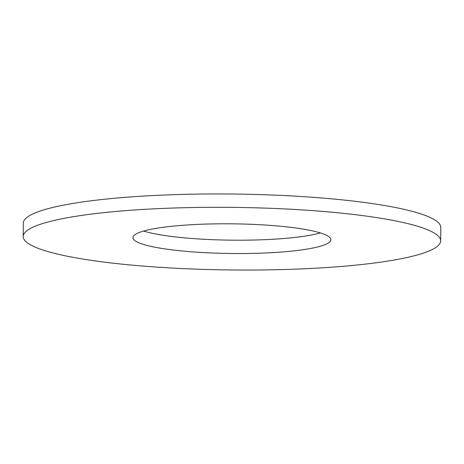 <?xml version="1.0" encoding="UTF-8"?>
<svg xmlns="http://www.w3.org/2000/svg" width="464" height="464" viewBox="0 0 464 464"><rect width="100%" height="100%" fill="white"/><g stroke="black" fill="none" stroke-linecap="round" stroke-linejoin="round"><path stroke-width="0.7" d="M264.12 224.965A98.971 14.842 0.6 0 1 330.896 239.708A98.971 14.842 0.6 0 1 199.74 252.375A98.971 14.842 0.6 0 1 132.965 237.638A98.971 14.842 0.6 0 1 264.12 224.965M320.404 232.928A98.971 14.842 0.6 0 1 199.88 239.035A98.971 14.842 0.6 0 1 143.596 231.072M23.2 236.483L23.339 223.143A208.742 31.297 0.6 0 1 299.959 196.423A208.742 31.297 0.6 0 1 440.8 227.517L440.661 240.857A208.742 31.297 0.6 0 1 164.041 267.577A208.742 31.297 0.6 0 1 23.2 236.483A208.742 31.297 0.6 0 1 299.819 209.769A208.742 31.297 0.6 0 1 440.661 240.857"/></g></svg>
